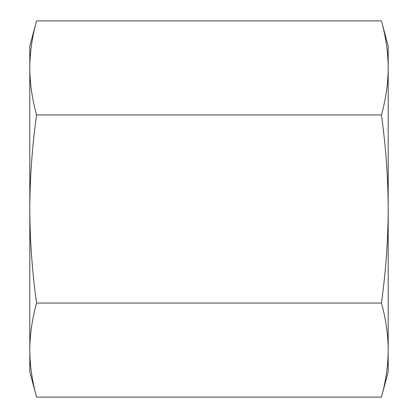 <?xml version="1.0" encoding="UTF-8"?>
<svg xmlns="http://www.w3.org/2000/svg" width="418" height="418" viewBox="0 0 418 418"><rect width="100%" height="100%" fill="white"/><g stroke="black" fill="none" stroke-linecap="round" stroke-linejoin="round"><path stroke-width="0.63" d="M381.435 20.9L388.191 46.1L388.191 371.9L381.435 397.1C385.871 381.08 388.123 365.405 388.191 350.075C388.123 334.745 385.871 319.07 381.435 303.05C385.871 271.005 388.123 239.655 388.191 209C388.123 178.345 385.871 146.995 381.435 114.95C385.871 98.93 388.123 83.255 388.191 67.925C388.123 52.595 385.871 36.92 381.435 20.9L36.565 20.9C32.129 36.92 29.877 52.595 29.809 67.925L29.809 46.1L36.565 20.9M36.565 303.05C32.129 319.07 29.877 334.745 29.809 350.075L29.809 209C29.877 239.655 32.129 271.005 36.565 303.05L381.435 303.05M36.565 397.1L29.809 371.9L29.809 350.075C29.877 365.405 32.129 381.08 36.565 397.1L381.435 397.1M29.809 67.925C29.877 83.255 32.129 98.93 36.565 114.95C32.129 146.995 29.877 178.345 29.809 209L29.809 67.925M36.565 114.95L381.435 114.95"/></g></svg>
